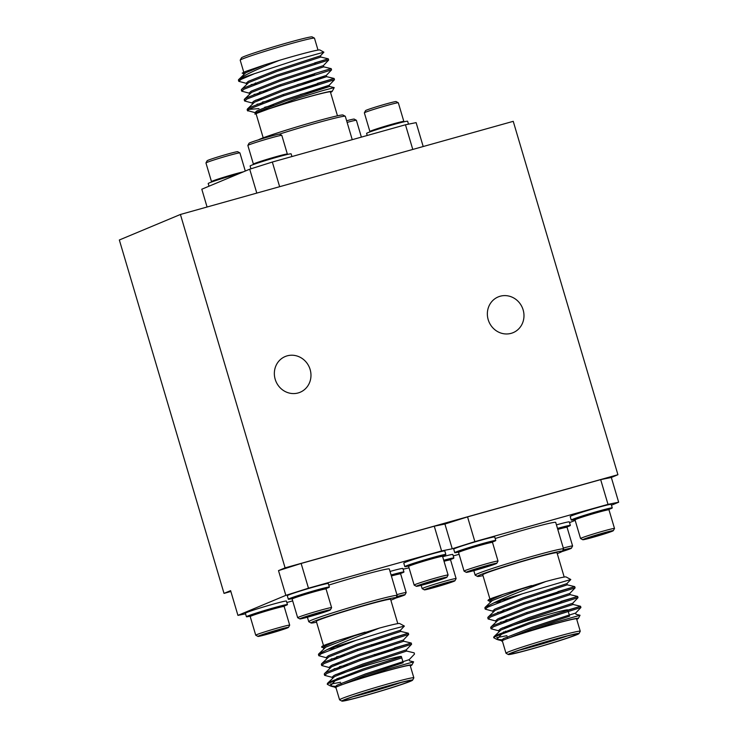 <?xml version="1.0" encoding="UTF-8"?>
<svg xmlns="http://www.w3.org/2000/svg" width="738" height="738" viewBox="0 0 738 738"><rect width="100%" height="100%" fill="white"/><g stroke="black" fill="none" stroke-linecap="round" stroke-linejoin="round"><path stroke-width="1.11" d="M458.778 551.996A21.393 0.867 -16.5 0 1 454.746 552.661L453.704 549.127A21.393 0.867 -16.5 0 1 473.602 542.329A21.393 0.867 -16.5 0 1 494.709 536.95A21.393 0.867 -16.5 0 1 494.728 536.978L495.779 540.511A21.393 0.867 -16.5 0 1 492.034 542.144M608.527 509.543A21.393 0.867 163.5 0 0 612.263 507.91L611.221 504.377A21.393 0.867 163.5 0 0 597.992 507.449A21.393 0.867 163.5 0 0 575.539 514.331A21.393 0.867 163.5 0 0 570.188 516.526L571.24 520.059A21.393 0.867 163.5 0 0 575.271 519.395M556.443 524.866A21.393 0.867 -16.5 0 1 569.302 521.886L570.354 525.419A21.393 0.867 -16.5 0 1 566.609 527.061M450.125 559.662A21.393 0.867 163.5 0 0 453.861 558.02L452.818 554.487A21.393 0.867 163.5 0 0 442.671 556.72M557.264 553.611A44.262 1.79 163.5 0 0 562.31 551.286A44.262 1.79 163.5 0 0 527.771 559.616A44.262 1.79 163.5 0 0 479.94 574.957A44.262 1.79 163.5 0 0 477.495 576.415L475.198 575.17A46.107 1.863 -16.5 0 1 475.143 575.105A46.107 1.863 -16.5 0 1 477.754 573.657A46.107 1.863 -16.5 0 1 526.692 557.928A46.107 1.863 -16.5 0 1 563.564 548.915L555.714 522.412A46.107 1.863 163.5 0 0 495.189 538.528M403.114 569.192L409.036 567.854M453.252 555.945L459.082 554.312M569.524 522.624L575.179 520.382M611.47 505.216L618.656 502.209L608.011 504.368L474.875 541.627L452.246 548.786L441.592 550.935L308.466 588.195L285.837 595.354L237.931 615.372L245.56 613.832M230.856 591.479L224.02 593.389L230.607 590.64L237.931 615.372M285.837 595.354L278.503 570.622L301.132 563.463L308.466 588.195M608.011 504.368L600.677 479.626L611.332 477.477L618.656 502.209M281.805 135.368A17.703 0.72 -16.5 0 0 264.647 139.731A17.703 0.72 -16.5 0 0 247.876 145.414A17.703 0.72 -16.5 0 1 247.876 145.414L249.075 143.218A15.932 0.646 -16.5 0 1 264.158 138.107A15.932 0.646 -16.5 0 1 279.601 134.178A15.932 0.646 -16.5 0 1 279.61 134.178L281.805 135.368A17.703 0.72 -16.5 0 1 281.824 135.395L287.35 154.048A17.703 0.72 -16.5 0 1 287.35 154.085L287.11 154.519M247.867 145.451L253.402 164.113A17.703 0.72 -16.5 0 1 253.402 164.113L253.42 164.131A17.703 0.72 -16.5 0 1 269.868 158.486A17.703 0.72 -16.5 0 1 287.331 154.03A17.703 0.72 -16.5 0 1 287.35 154.048M250.938 168.808L250.108 166.004A21.393 0.867 -16.5 0 1 270.016 159.205A21.393 0.867 -16.5 0 1 291.113 153.827A21.393 0.867 -16.5 0 1 291.141 153.855L291.934 156.548M205.967 162.932A17.703 0.72 163.5 0 1 222.728 157.249A17.703 0.72 163.5 0 1 239.887 152.886A17.703 0.72 163.5 0 0 239.887 152.886L237.691 151.696A15.932 0.646 163.5 0 0 222.249 155.626A15.932 0.646 163.5 0 0 207.157 160.736L205.967 162.932A17.703 0.72 163.5 0 0 205.957 162.969L211.483 181.622A17.703 0.72 163.5 0 0 211.511 181.649L211.944 181.88M243.439 171.816A17.703 0.72 163.5 0 0 215.911 179.804A17.703 0.72 163.5 0 0 211.483 181.622M239.324 173.531A21.393 0.867 163.5 0 0 218.531 179.675A21.393 0.867 163.5 0 0 208.199 183.522L208.992 186.207M207.074 207.009L201.806 189.214L249.702 169.196L272.331 162.037L405.466 124.777L416.121 122.628L423.197 146.521M346.639 120.774A15.932 0.646 -16.5 0 1 354.185 119.095L356.38 120.285A17.703 0.72 -16.5 0 1 356.399 120.303L361.38 137.12M347.118 122.397A17.703 0.72 -16.5 0 1 356.38 120.285M412.773 149.436L405.466 124.777M272.331 162.037L279.637 186.696M256.787 193.098L249.702 169.196M408.492 124.168L407.625 121.253A21.393 0.867 163.5 0 0 394.406 124.325A21.393 0.867 163.5 0 0 371.943 131.207A21.393 0.867 163.5 0 0 366.601 133.403L367.22 135.478M403.603 121.918L403.834 121.484A17.703 0.72 163.5 0 0 403.843 121.447A17.703 0.72 163.5 0 0 392.893 123.993A17.703 0.72 163.5 0 0 374.304 129.685A17.703 0.72 163.5 0 0 369.886 131.512A17.703 0.72 163.5 0 0 369.904 131.53L370.347 131.77M403.843 121.447L398.317 102.794A17.703 0.72 163.5 0 0 398.289 102.767A17.703 0.72 163.5 0 0 387.044 105.423A17.703 0.72 163.5 0 0 368.779 111.032A17.703 0.72 163.5 0 0 364.369 112.813A17.703 0.72 163.5 0 0 364.36 112.849L369.886 131.512M398.289 102.767L396.094 101.576A15.932 0.646 163.5 0 0 385.974 103.975A15.932 0.646 163.5 0 0 369.535 109.012A15.932 0.646 163.5 0 0 365.559 110.617L364.369 112.813M258.558 139.814A44.262 1.79 -16.5 0 1 260.643 138.827A44.262 1.79 -16.5 0 1 306.777 123.966A44.262 1.79 -16.5 0 1 342.976 115.017L345.264 116.253A46.107 1.863 163.5 0 0 279.333 134.159M352.238 139.676L345.319 116.318A46.107 1.863 163.5 0 0 345.264 116.253M240.219 60.119L241.464 57.841A36.891 1.494 -16.5 0 1 243.54 56.743A36.891 1.494 -16.5 0 1 281.99 44.363A36.891 1.494 -16.5 0 1 312.146 36.9L314.434 38.136A38.736 1.568 163.5 0 0 282.765 45.977A38.736 1.568 163.5 0 0 242.396 58.975A38.736 1.568 163.5 0 0 240.219 60.119A38.736 1.568 163.5 0 0 240.21 60.193L243.771 72.213M318.013 50.092L314.48 38.191A38.736 1.568 163.5 0 0 314.434 38.136M315.578 62.656L328.29 58.828L320.818 57.038L320.458 55.811L323.89 52.167L299.038 59.077L254.379 73.708A46.107 1.863 163.5 0 0 238.522 79.722L245.772 72.748L264.582 64.916L245.413 71.521L242.165 73.145L243.872 73.652M239.324 80.516L238.522 79.722C243.383 75.507 257.101 69.012 279.674 60.248A40.581 1.642 -16.5 0 1 319.868 49.981L323.89 52.167M279.674 60.248L264.582 64.916M314.397 73.625L331.196 68.643L323.724 66.854L323.364 65.627L328.659 60.055L328.29 58.828L277.045 75.055L243.771 87.933L241.575 89.372L241.326 89.935L242.23 90.331M297.248 84.722L326.639 76.669L326.27 75.442L331.565 69.879L331.196 68.643L321.076 71.595L279.96 84.87L246.676 97.748L244.481 99.187L244.232 99.75L245.136 100.147M317.303 83.44L334.111 78.468L282.866 94.685L249.582 107.563L247.138 109.565L258.992 108.587M247.922 110.977L247.534 110.765A46.107 1.863 -16.5 0 1 247.479 110.7A46.107 1.863 -16.5 0 1 247.516 110.589L256.51 113.025M254.379 73.708L241.225 79.344L238.78 81.337L246.778 83.468M328.659 60.055L277.414 76.282L244.13 89.16L241.686 91.161L249.693 93.283M294.296 80.451L314.757 74.852M331.565 69.87L280.32 86.097L247.036 98.975L244.592 100.977L252.599 103.108M255.8 100.119L261.547 98.947M297.211 90.267L317.672 84.667M334.111 78.459L334.471 79.695L283.226 95.912L249.951 108.79L247.516 110.589M245.413 71.521L243.346 73.311L243.706 74.538M320.458 55.811L276.732 70.092L248.319 81.337L246.252 83.136L246.612 84.363M323.364 65.627L279.637 79.907L251.224 91.161L249.158 92.951L249.518 94.178M259.453 92.259L267.368 90.645M326.27 75.442L282.543 89.722L254.14 100.977L252.064 102.767L252.433 103.993M262.359 102.075L270.283 100.469M300.163 94.538L329.545 86.484L329.176 85.257L285.449 99.538L257.045 110.792L254.979 112.582L255.505 112.923M320.818 57.038L277.091 71.318L248.688 82.564L241.575 89.372M251.132 84.602L256.723 83.698M323.724 66.854L279.997 81.134L251.593 92.388L244.481 99.187M254.038 94.418L259.813 93.486M334.102 78.459L326.639 76.669L282.903 90.949L254.499 102.204L247.387 109.012M256.953 104.233L262.719 103.302M334.213 87.61L329.545 86.484L285.818 100.765L257.405 112.019L254.822 114.058L297.386 98.329L323.235 90.451L334.213 87.61L332.155 91.457A40.581 1.642 163.5 0 0 297.451 99.971A40.581 1.642 163.5 0 0 255.034 113.892L256.178 114.206M273.724 105.11L264.647 107.305M330.532 92.379A40.581 1.642 163.5 0 0 332.155 91.457M263.198 137.822L256.123 113.91A38.736 1.568 -16.5 0 1 258.309 112.693A38.736 1.568 -16.5 0 1 299.425 99.473A38.736 1.568 -16.5 0 1 330.393 91.909L337.478 115.82M314.978 64.077L315.615 62.896A32.832 1.328 163.5 0 0 315.633 62.841A32.832 1.328 163.5 0 0 314.831 62.785M432.579 587.061L432.754 587.669L449.829 582.264L436.527 585.797L429.654 588.158L432.754 587.669M442.496 584.026L442.735 584.819M450.927 582.411A15.932 0.646 163.5 0 0 454.903 580.806A15.932 0.646 163.5 0 0 439.451 584.69A15.932 0.646 163.5 0 0 424.368 589.856A15.932 0.646 163.5 0 0 434.488 587.457A15.932 0.646 163.5 0 0 450.927 582.411M454.903 580.806L456.102 578.61A17.703 0.72 163.5 0 0 456.102 578.583A17.703 0.72 163.5 0 0 438.925 582.919A17.703 0.72 163.5 0 0 422.154 588.638A17.703 0.72 163.5 0 0 422.173 588.656L424.368 589.856M456.102 578.583L450.577 559.921A17.703 0.72 163.5 0 0 450.558 559.893A17.703 0.72 163.5 0 0 444.018 561.277M443.778 560.474A16.817 0.683 -16.5 0 1 449.46 559.303L450.558 559.893M453.861 558.02A21.393 0.867 163.5 0 0 443.713 560.253M472.827 570.133L490.133 565.004L482.034 568.094L481.785 567.264M482.034 568.094L472.957 570.566M496.803 563.242A15.932 0.646 -16.5 0 1 496.822 563.288A15.932 0.646 -16.5 0 1 481.73 568.408A15.932 0.646 -16.5 0 1 466.287 572.337A15.932 0.646 -16.5 0 1 480.779 567.347A15.932 0.646 -16.5 0 1 496.803 563.242M466.287 572.337L464.082 571.147A17.703 0.72 -16.5 0 1 464.064 571.12A17.703 0.72 -16.5 0 1 480.53 565.492A17.703 0.72 -16.5 0 1 498.002 561.046A17.703 0.72 -16.5 0 1 498.021 561.065A17.703 0.72 -16.5 0 1 498.012 561.092L496.822 563.288M458.556 552.485A17.703 0.72 -16.5 0 1 458.538 552.458A17.703 0.72 -16.5 0 1 458.547 552.43A17.703 0.72 -16.5 0 1 475.309 546.747A17.703 0.72 -16.5 0 1 492.467 542.384A17.703 0.72 -16.5 0 1 492.477 542.384A17.703 0.72 -16.5 0 1 492.495 542.402L498.021 561.065M492.467 542.384L491.37 541.784A16.817 0.683 163.5 0 0 475.069 545.935A16.817 0.683 163.5 0 0 459.137 551.332L458.547 552.43L464.064 571.12M454.746 552.661A21.393 0.867 -16.5 0 1 474.654 545.862A21.393 0.867 -16.5 0 1 495.751 540.484A21.393 0.867 -16.5 0 1 495.779 540.511M286.833 602.522L292.672 600.88M390.845 600.178A44.262 1.79 163.5 0 0 395.891 597.863A44.262 1.79 163.5 0 0 361.352 606.184A44.262 1.79 163.5 0 0 313.53 621.534A44.262 1.79 163.5 0 0 311.076 622.983L308.788 621.747A46.107 1.863 -16.5 0 1 308.733 621.682A46.107 1.863 -16.5 0 1 311.335 620.224A46.107 1.863 -16.5 0 1 360.282 604.496A46.107 1.863 -16.5 0 1 397.155 595.492L389.304 568.989A46.107 1.863 163.5 0 0 328.779 585.096M283.706 606.23A21.393 0.867 163.5 0 0 287.451 604.597L286.409 601.064A21.393 0.867 163.5 0 0 265.643 606.313A21.393 0.867 163.5 0 0 245.376 613.213L246.427 616.747A21.393 0.867 163.5 0 0 250.45 616.082M390.033 571.443A21.393 0.867 -16.5 0 1 402.893 568.463L403.944 571.996A21.393 0.867 -16.5 0 1 400.199 573.629M442.108 556.12A21.393 0.867 163.5 0 0 445.853 554.478L444.802 550.945A21.393 0.867 163.5 0 0 431.582 554.026A21.393 0.867 163.5 0 0 409.12 560.898A21.393 0.867 163.5 0 0 403.778 563.094L404.821 566.636A21.393 0.867 163.5 0 0 408.852 565.963M292.368 598.564A21.393 0.867 -16.5 0 1 288.337 599.238L287.285 595.695A21.393 0.867 -16.5 0 1 307.192 588.906A21.393 0.867 -16.5 0 1 328.299 583.518A21.393 0.867 -16.5 0 1 328.318 583.546L329.36 587.079A21.393 0.867 -16.5 0 1 325.624 588.721M600.898 533.906L601.138 534.699L608.011 532.329L604.902 532.827L594.929 535.677L588.057 538.039L591.156 537.55L590.981 536.95M591.156 537.55L601.138 534.699M586.728 538.076A15.932 0.646 163.5 0 0 582.771 539.736A15.932 0.646 163.5 0 0 598.214 535.806A15.932 0.646 163.5 0 0 613.306 530.687A15.932 0.646 163.5 0 0 603.749 532.873A15.932 0.646 163.5 0 0 586.728 538.076M613.306 530.687L614.505 528.491A17.703 0.72 163.5 0 0 614.505 528.463A17.703 0.72 163.5 0 0 603.564 531.009A17.703 0.72 163.5 0 0 584.976 536.701A17.703 0.72 163.5 0 0 580.557 538.519A17.703 0.72 163.5 0 0 580.575 538.546L582.771 539.736M614.505 528.463L608.979 509.801A17.703 0.72 163.5 0 0 608.961 509.783A17.703 0.72 163.5 0 0 597.715 512.44A17.703 0.72 163.5 0 0 579.45 518.039A17.703 0.72 163.5 0 0 575.031 519.829A17.703 0.72 163.5 0 0 575.022 519.856L580.557 538.519M575.031 519.829L575.631 518.731A16.817 0.683 -16.5 0 1 579.828 517.034A16.817 0.683 -16.5 0 1 597.18 511.711A16.817 0.683 -16.5 0 1 607.863 509.183L608.961 509.783M612.263 507.91A21.393 0.867 163.5 0 0 599.044 510.982A21.393 0.867 163.5 0 0 576.581 517.864A21.393 0.867 163.5 0 0 571.24 520.059M600.677 479.626L467.551 516.886L474.875 541.627M452.246 548.786L444.922 524.045L467.551 516.886M557.485 528.399A21.393 0.867 -16.5 0 1 570.354 525.419M557.79 529.404A17.703 0.72 -16.5 0 1 567.042 527.292L565.945 526.701A16.817 0.683 163.5 0 0 557.55 528.602M567.042 527.292A17.703 0.72 -16.5 0 1 567.052 527.301A17.703 0.72 -16.5 0 1 567.07 527.319L572.596 545.982A17.703 0.72 -16.5 0 1 572.587 546.009L571.396 548.205A15.932 0.646 -16.5 0 1 561.904 551.618M563.315 548.066A17.703 0.72 -16.5 0 1 572.596 545.982M562.965 550.078A15.932 0.646 -16.5 0 1 571.396 548.205M562.799 550.391L566.314 549.662L562.347 551.221M477.495 576.415A44.262 1.79 163.5 0 0 482.984 575.612M564.201 577.051L557.015 552.78A38.736 1.568 163.5 0 0 526.037 560.345A38.736 1.568 163.5 0 0 484.931 573.564A38.736 1.568 163.5 0 0 482.744 574.782L489.931 599.053M563.564 548.915A46.107 1.863 -16.5 0 1 563.555 548.998L562.31 551.286M512.356 652.761A34.677 1.402 -16.5 0 1 548.491 641.119A34.677 1.402 -16.5 0 1 576.848 634.108A34.677 1.402 -16.5 0 1 544.035 645.344A34.677 1.402 -16.5 0 1 510.41 653.785A34.677 1.402 -16.5 0 1 512.356 652.761M510.355 653.315A36.891 1.494 163.5 0 0 508.316 654.523A36.891 1.494 163.5 0 0 544.063 645.427A36.891 1.494 163.5 0 0 578.998 633.591A36.891 1.494 163.5 0 0 550.216 640.529A36.891 1.494 163.5 0 0 510.355 653.315M508.316 654.523L506.028 653.287A38.736 1.568 -16.5 0 1 505.982 653.231A38.736 1.568 -16.5 0 1 508.168 652.014A38.736 1.568 -16.5 0 1 549.284 638.804A38.736 1.568 -16.5 0 1 580.252 631.23A38.736 1.568 -16.5 0 1 580.243 631.304L578.998 633.591M580.252 631.23L576.59 618.868A38.736 1.568 163.5 0 0 545.613 626.433A38.736 1.568 163.5 0 0 504.506 639.643A38.736 1.568 163.5 0 0 502.32 640.87L505.982 653.231M496.812 639.394L493.731 637.724A46.107 1.863 -16.5 0 1 493.676 637.66A46.107 1.863 -16.5 0 1 501.545 634.2L496.812 639.394L503.62 639.929M510.936 637.134L554.127 622.586L580.031 615.271L578.343 618.416A40.581 1.642 163.5 0 0 554.183 623.924A40.581 1.642 163.5 0 0 510.936 637.134L532.264 628.573L569.625 616.138M506.941 635.686L496.674 637.614M576.729 619.33A40.581 1.642 163.5 0 0 578.343 618.416M502.403 641.156L501.628 641.073L503.86 639.828M501.545 634.2L529.681 623.721L580.917 607.503L580.557 606.276L567.845 610.105M505.53 627.282L502.246 627.927M499.423 630.981L491.047 628.785L493.491 626.783L526.766 613.905L578.011 597.688L577.651 596.461L560.843 601.433M561.212 602.66L540.751 608.26M505.087 616.94L499.34 618.112M496.139 621.101L488.132 618.97L490.585 616.968L523.86 604.09L575.105 587.872L574.736 586.636L557.937 591.618M558.297 592.845L537.836 598.444M493.233 611.276L485.226 609.154L487.67 607.153L522.532 593.739A46.107 1.863 163.5 0 0 493.556 603.057C506.056 596.738 529.856 587.891 545.769 581.526A40.581 1.642 -16.5 0 1 566.064 576.941L570.788 579.505L522.532 593.739M493.713 637.54L496.037 635.372L529.312 622.494L580.557 606.276L573.085 604.477L529.358 618.758L500.945 630.012L493.833 636.82M491.591 627.964L490.678 627.558L490.927 627.005L493.122 625.556L526.406 612.678L577.651 596.452L570.179 594.662L526.443 608.942L498.039 620.197L490.927 627.005M488.685 618.14L487.772 617.743L488.021 617.18L490.216 615.741L523.5 602.863L574.736 586.636L567.273 584.847L523.537 599.127L495.133 610.381L488.021 617.18M485.77 608.324L484.866 607.928L485.115 607.365L493.556 603.057M505.761 631.71L503.399 632.042M506.259 621.295L500.493 622.226M503.353 611.479L497.578 612.411M500.447 601.664L494.995 602.549M485.115 607.365L492.228 600.566L520.631 589.311L545.769 581.526M501.628 641.073L501.425 640.39L503.491 638.601L531.895 627.346L567.015 615.75L575.631 613.075L575.991 614.302L580.031 615.261M498.879 631.802L498.519 630.575L500.585 628.785L528.989 617.531L572.725 603.25L573.085 604.487M513.823 618.462L505.899 620.068M495.973 621.986L495.604 620.759L497.68 618.97L526.083 607.715L569.81 593.435L570.179 594.662M510.917 608.638L502.993 610.252M493.067 612.171L492.698 610.944L494.764 609.154L523.177 597.9L566.904 583.62L567.273 584.847M508.002 598.822L502.947 599.874M490.152 602.356L489.792 601.129L491.859 599.33L503.427 594.256L531.563 585.575M487.993 600.557L488.316 599.966A40.581 1.642 -16.5 0 1 493.122 597.771L487.993 600.557L490.327 601.461M493.122 597.771L503.427 594.256M519.506 650.132A32.832 1.328 163.5 0 0 567.218 635.999M506.692 627.549A32.832 1.328 -16.5 0 1 540.908 616.534A32.832 1.328 -16.5 0 1 567.753 609.892A32.832 1.328 -16.5 0 1 567.79 609.939L569.302 615.049M266.169 633.638L266.344 634.237L283.41 628.841L270.117 632.365L263.245 634.735L266.344 634.237M276.086 630.593L276.316 631.387M284.517 628.988A15.932 0.646 163.5 0 0 288.493 627.383A15.932 0.646 163.5 0 0 273.032 631.258A15.932 0.646 163.5 0 0 257.959 636.424A15.932 0.646 163.5 0 0 268.079 634.025A15.932 0.646 163.5 0 0 284.517 628.988M288.493 627.383L289.683 625.187A17.703 0.72 163.5 0 0 289.693 625.151A17.703 0.72 163.5 0 0 272.516 629.496A17.703 0.72 163.5 0 0 255.735 635.206A17.703 0.72 163.5 0 0 255.763 635.234L257.959 636.424M289.693 625.151L284.167 606.488A17.703 0.72 163.5 0 0 284.139 606.47A17.703 0.72 163.5 0 0 272.894 609.127A17.703 0.72 163.5 0 0 254.628 614.736A17.703 0.72 163.5 0 0 250.219 616.516A17.703 0.72 163.5 0 0 250.21 616.553L255.735 635.206M250.219 616.516L250.819 615.418A16.817 0.683 -16.5 0 1 266.741 610.022A16.817 0.683 -16.5 0 1 283.041 605.87L284.139 606.47M287.451 604.597A21.393 0.867 163.5 0 0 266.695 609.846A21.393 0.867 163.5 0 0 246.427 616.747M306.408 616.71L323.724 611.581L315.615 614.662L315.375 613.841M315.615 614.662L306.538 617.143M330.393 609.819A15.932 0.646 -16.5 0 1 330.403 609.865A15.932 0.646 -16.5 0 1 315.31 614.975A15.932 0.646 -16.5 0 1 299.868 618.905A15.932 0.646 -16.5 0 1 314.37 613.915A15.932 0.646 -16.5 0 1 330.393 609.819M299.868 618.905L297.672 617.715A17.703 0.72 -16.5 0 1 297.654 617.697A17.703 0.72 -16.5 0 1 314.12 612.07A17.703 0.72 -16.5 0 1 331.583 607.614A17.703 0.72 -16.5 0 1 331.602 607.632A17.703 0.72 -16.5 0 1 331.602 607.669L326.058 588.952A17.703 0.72 -16.5 0 1 326.076 588.979A17.703 0.72 -16.5 0 0 308.899 593.315A17.703 0.72 -16.5 0 0 292.128 598.998A17.703 0.72 -16.5 0 0 292.128 599.035A17.703 0.72 -16.5 0 0 292.137 599.053M326.058 588.952L324.96 588.361A16.817 0.683 163.5 0 0 308.659 592.503A16.817 0.683 163.5 0 0 292.728 597.9L292.128 598.998M288.337 599.238A21.393 0.867 -16.5 0 1 308.235 592.439A21.393 0.867 -16.5 0 1 329.342 587.051A21.393 0.867 -16.5 0 1 329.36 587.079M434.488 580.483L434.719 581.267L441.592 578.906L438.492 579.395L428.52 582.245L421.647 584.616L424.747 584.127L424.571 583.518M424.747 584.127L434.719 581.267M420.319 584.653A15.932 0.646 163.5 0 0 416.361 586.304A15.932 0.646 163.5 0 0 431.804 582.374A15.932 0.646 163.5 0 0 446.896 577.264A15.932 0.646 163.5 0 0 437.339 579.45A15.932 0.646 163.5 0 0 420.319 584.653M418.566 583.269A17.703 0.72 163.5 0 0 414.138 585.096A17.703 0.72 163.5 0 0 414.166 585.114L408.612 566.433A17.703 0.72 163.5 0 0 408.612 566.433A17.703 0.72 163.5 0 1 413.031 564.616A17.703 0.72 163.5 0 1 431.296 559.017A17.703 0.72 163.5 0 1 442.542 556.351A17.703 0.72 163.5 0 1 442.569 556.378L448.095 575.031A17.703 0.72 163.5 0 0 437.154 577.577A17.703 0.72 163.5 0 0 418.566 583.269M446.896 577.264L448.086 575.068A17.703 0.72 163.5 0 0 448.095 575.031M408.621 566.397L409.212 565.299A16.817 0.683 -16.5 0 1 413.409 563.601A16.817 0.683 -16.5 0 1 430.761 558.288A16.817 0.683 -16.5 0 1 441.444 555.76L442.542 556.351M445.853 554.478A21.393 0.867 163.5 0 0 432.625 557.559A21.393 0.867 163.5 0 0 410.171 564.432A21.393 0.867 163.5 0 0 404.821 566.636M441.592 550.935L434.267 526.203L301.132 563.463M434.267 526.203L444.922 524.045M391.075 574.976A21.393 0.867 -16.5 0 1 403.944 571.996M391.371 575.981A17.703 0.72 -16.5 0 1 400.633 573.869L399.535 573.269A16.817 0.683 163.5 0 0 391.131 575.17M400.633 573.869L400.633 573.869A17.703 0.72 -16.5 0 1 400.651 573.887L406.186 592.549A17.703 0.72 -16.5 0 1 406.177 592.586A17.703 0.72 -16.5 0 0 396.906 594.634M396.555 596.655A15.932 0.646 -16.5 0 1 404.978 594.782A15.932 0.646 -16.5 0 1 395.494 598.186M396.38 596.959L399.904 596.239L395.928 597.789M311.076 622.983A44.262 1.79 163.5 0 0 316.574 622.18M397.791 623.619L390.605 599.348A38.736 1.568 163.5 0 0 359.627 606.922A38.736 1.568 163.5 0 0 318.521 620.132A38.736 1.568 163.5 0 0 316.325 621.35L323.521 645.621M397.155 595.492A46.107 1.863 -16.5 0 1 397.136 595.575L395.891 597.863M345.947 699.329A34.677 1.402 -16.5 0 1 382.081 687.696A34.677 1.402 -16.5 0 1 410.429 680.676A34.677 1.402 -16.5 0 1 377.625 691.921A34.677 1.402 -16.5 0 1 343.991 700.362A34.677 1.402 -16.5 0 1 345.947 699.329M343.945 699.892A36.891 1.494 163.5 0 0 341.906 701.1A36.891 1.494 163.5 0 0 377.653 692.004A36.891 1.494 163.5 0 0 412.588 680.159A36.891 1.494 163.5 0 0 383.806 687.106A36.891 1.494 163.5 0 0 343.945 699.892M341.906 701.1L339.618 699.864A38.736 1.568 -16.5 0 1 339.572 699.808A38.736 1.568 -16.5 0 1 341.759 698.591A38.736 1.568 -16.5 0 1 382.865 685.371A38.736 1.568 -16.5 0 1 413.843 677.807A38.736 1.568 -16.5 0 1 413.834 677.881L412.588 680.159M413.843 677.807L410.18 665.436A38.736 1.568 163.5 0 0 379.203 673.001A38.736 1.568 163.5 0 0 338.096 686.22A38.736 1.568 163.5 0 0 335.901 687.438L339.572 699.808M330.403 685.962L327.321 684.292A46.107 1.863 -16.5 0 1 327.257 684.237A46.107 1.863 -16.5 0 1 335.126 680.777L330.403 685.962L337.211 686.497M344.517 683.711L387.718 669.154L413.612 661.838L411.933 664.984A40.581 1.642 163.5 0 0 387.773 670.501A40.581 1.642 163.5 0 0 344.517 683.711L365.845 675.15L403.216 662.706M340.522 682.263L330.255 684.191M410.319 665.907A40.581 1.642 163.5 0 0 411.933 664.984M335.993 687.733L335.209 687.641L337.441 686.405M335.126 680.777L363.262 670.298L401.795 657.899M339.111 673.849L335.836 674.504M333.013 677.549L324.628 675.353L327.072 673.36L360.356 660.482L411.601 644.256L411.232 643.029L394.433 648.01M394.793 649.237L374.332 654.827M338.677 663.517L332.93 664.689M329.729 667.669L321.722 665.538L324.166 663.536L357.45 650.667L408.695 634.44L408.326 633.213L391.527 638.195M391.887 639.422L371.426 645.012M326.814 657.853L318.816 655.722L321.261 653.72L356.122 640.316A46.107 1.863 163.5 0 0 327.146 649.634C339.637 643.315 363.447 634.468 379.36 628.093A40.581 1.642 -16.5 0 1 399.645 623.509L404.378 626.073L389.461 629.994L356.122 640.316M327.294 684.117L329.618 681.949L362.902 669.071L401.426 656.672M325.172 674.532L324.268 674.135L324.517 673.573L326.713 672.134L359.996 659.255L411.232 643.029L403.76 641.239L360.033 655.51L331.63 666.765L324.517 673.573M322.266 664.717L321.362 664.311L321.611 663.757L323.807 662.309L357.081 649.44L408.326 633.213L400.854 631.424L357.127 645.695L328.724 656.949L321.611 663.757M319.36 654.901L318.456 654.495L318.696 653.942L327.146 649.634M339.351 678.277L336.989 678.609M327.423 683.388L334.535 676.58L362.939 665.335L406.675 651.054L414.138 652.844L414.507 654.071L409.212 659.643L409.581 660.87L413.612 661.838M339.849 667.872L334.074 668.794M336.943 658.047L331.168 658.979M334.037 648.232L328.585 649.126M318.696 653.942L325.809 647.134L354.222 635.879L379.36 628.093M335.209 687.641L335.006 686.967L337.081 685.178L365.485 673.923L409.212 659.643M332.469 678.379L332.1 677.143L334.176 675.353L362.579 664.108L406.306 649.827L406.675 651.054M347.404 665.03L339.489 666.635M329.554 668.554L329.194 667.327L331.261 665.538L359.674 654.283L403.4 640.012L403.76 641.239M344.498 655.215L336.574 656.82M326.648 658.739L326.288 657.512L328.355 655.722L356.758 644.468L400.494 630.197L400.854 631.424M341.593 645.399L336.537 646.451M323.742 648.923L323.382 647.696L325.449 645.907L337.008 640.833L365.144 632.152M321.584 647.125L321.897 646.543A40.581 1.642 -16.5 0 1 326.713 644.339L321.584 647.125L323.908 648.038M400.494 630.197L404.378 626.073M326.713 644.339L337.008 640.833M353.096 696.7A32.832 1.328 163.5 0 0 400.808 682.567M340.283 674.126A32.832 1.328 -16.5 0 1 374.498 663.111A32.832 1.328 -16.5 0 1 401.334 656.469A32.832 1.328 -16.5 0 1 401.38 656.516L402.893 661.617M488.196 319.674A19.363 18.127 -112.7 0 1 498.205 296.916A19.363 18.127 -112.7 0 1 522.393 307.801A19.363 18.127 -112.7 0 1 513.141 332.654A19.363 18.127 -112.7 0 1 488.196 319.674M275.191 379.295A19.363 18.127 -112.7 0 1 285.191 356.537A19.363 18.127 -112.7 0 1 309.388 367.413A19.363 18.127 -112.7 0 1 300.126 392.265A19.363 18.127 -112.7 0 1 275.191 379.295M285.089 567.863L180.413 214.472L513.242 121.327L617.918 474.719L285.089 567.863L278.503 570.622M611.332 477.477L617.918 474.719M224.02 593.389L119.344 239.988L180.413 214.472M239.915 152.904L245.284 171.041M238.42 80.11L238.78 81.337M241.326 89.925L241.686 91.161M244.232 99.75L244.592 100.977M247.138 109.565L247.479 110.7M329.176 85.267L334.471 79.695M255.339 113.809L254.979 112.582M256.759 83.726L255.293 82.933M297.469 91.152L297.11 89.925M294.563 81.337L294.204 80.11M283.466 95.829L283.106 94.602M280.56 86.014L280.2 84.787M422.154 588.638L421.177 585.335M475.143 575.105L473.824 570.649M491.047 628.785L490.678 627.558M488.132 618.97L487.772 617.743M485.226 609.154L484.866 607.918M497.707 639.717L501.951 640.732M580.917 607.503L575.631 613.075M578.011 597.688L572.725 603.26M575.105 587.872L569.81 593.435M570.788 579.533L566.904 583.62M505.595 631.147L505.954 632.374M507.255 636.765L507.624 637.992M523.74 602.78L524.1 604.007M526.646 612.595L527.006 613.822M537.744 598.103L538.103 599.33M540.65 607.918L541.009 609.145M330.403 609.865L331.602 607.669M297.654 617.697L292.128 599.035M416.361 586.304L414.166 585.114M404.978 594.782L406.177 592.586M308.733 621.682L307.414 617.226M324.628 675.353L324.268 674.126M321.722 665.538L321.362 664.311M318.816 655.722L318.447 654.495M331.297 686.285L335.541 687.299M411.601 644.256L406.306 649.827M408.686 634.44L403.4 640.012M339.185 677.724L339.545 678.951M340.845 683.342L341.205 684.569M357.321 649.357L357.69 650.584M360.236 659.172L360.596 660.399M371.325 644.671L371.694 645.898M374.231 654.495L374.6 655.722"/></g></svg>
